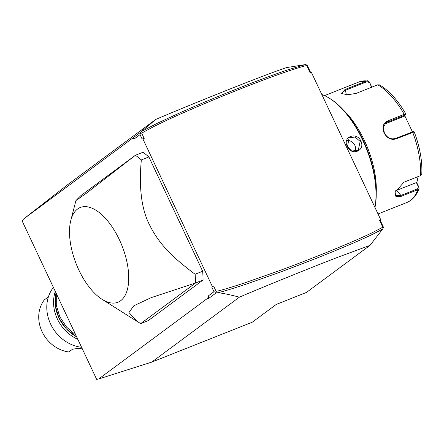 <?xml version="1.0" encoding="UTF-8"?>
<svg xmlns="http://www.w3.org/2000/svg" width="444" height="444" viewBox="0 0 444 444"><rect width="100%" height="100%" fill="white"/><g stroke="black" fill="none" stroke-linecap="round" stroke-linejoin="round"><path stroke-width="0.67" d="M207.648 298.279L208.686 295.637L208.591 298.485L207.648 298.279L98.707 378.965L96.687 379.392L22.2 221.095L23.477 219.086L140.643 132.24L155.783 119.419C180.897 108.647 231.335 88.3 250.2 81.08C272.616 72.433 277.65 70.646 286.347 67.632L305.317 64.608L288.045 69.78C277.567 73.393 262.715 78.427 225.491 93.468C205.333 101.665 188.078 109.157 179.232 113.126L156.61 123.604L141.608 131.463M151.687 362.132L252.214 322.227L276.257 304.423L306.416 292.452L369.985 245.371L338.644 256.959C322.388 263.081 267.116 285.264 239.421 297.153L151.687 362.132L98.707 378.965M239.421 297.153C228.333 294.311 221.029 292.846 217.505 292.757L216.211 292.84L215.684 292.263L213.969 291.725L211.927 287.39L212.304 286.424L142.935 139.016L142.086 138.966L140.043 134.626L134.76 138.539L132.412 138.406M208.591 298.485L216.211 292.84M208.686 295.637L213.969 291.725M148.873 156.921L141.336 159.912A98.829 47.763 68.4 0 0 135.409 155.261L80.63 195.826L75.93 200.583L86.341 193.262L135.409 155.261L142.946 152.27A98.829 47.763 68.4 0 1 148.873 156.921L202.675 271.256A98.829 47.763 68.4 0 1 203.058 280.014L148.285 320.585L140.742 323.576L137.263 321.512L128.943 312.515L133.838 305.766L151.115 297.663L195.521 283.006L203.058 280.014M212.304 286.424L213.558 285.93L211.927 287.39M213.558 285.93L216.095 291.32L215.684 292.263M216.095 291.32C219.68 290.781 229.115 288.006 244.405 283L278.305 271.062C292.158 266.039 318.931 255.644 331.252 250.549C357.387 239.827 365.456 235.919 372.266 232.717L382.772 227.211L379.426 220.091L380.68 219.591L380.303 220.551L383.277 226.878L383.289 227.783L382.7 229.06L369.985 245.371M311.311 72.183L310.056 72.677L310.461 72.133L311.311 72.183L380.68 219.591M310.056 72.677L306.704 65.562C304.834 65.812 298.956 67.56 289.077 70.807C277.883 74.692 262.254 79.898 219.63 97.314C172.966 116.755 164.574 121.412 154.751 126.057L141.658 133.122L144.195 138.517L142.935 139.016M144.195 138.517L142.086 138.966M140.043 134.626L140.687 132.889L141.658 133.122M140.687 132.889L140.643 132.24M134.76 138.539L133.022 137.884M23.477 219.086L68.054 184.393L155.783 119.419M310.461 72.133L307.481 65.806L306.665 64.952L306.704 65.562M383.289 227.783L382.772 227.211M379.426 220.091L380.303 220.551M217.505 292.757C221.578 292.008 231.64 288.966 247.685 283.638L278.449 272.749C292.313 267.726 319.103 257.326 331.44 252.225C357.592 241.492 365.678 237.579 372.516 234.36L382.7 229.06M305.317 64.608L306.665 64.952M360.889 141.031C365.667 150.793 351.304 156.499 347.319 146.42C342.113 136.98 356.482 131.269 360.889 141.031L360.139 141.414L358.269 150.25L352.37 150.977L347.574 146.403L349.078 137.84L355.106 137.018L360.139 141.414M321.822 94.517A72.577 35.076 68.4 0 1 329.515 98.318A72.577 35.076 68.4 0 1 362.77 140.287A72.577 35.076 68.4 0 1 374.93 207.376M329.515 98.318L330.325 98.829A71.651 34.632 68.4 0 1 363.159 140.26A71.651 34.632 68.4 0 1 374.969 207.459M343.523 110.168A64.857 31.346 68.4 0 1 364.469 140.67A64.857 31.346 68.4 0 1 376.24 192.585M414.158 131.946L396.026 138.9C391.031 140.243 387.046 138.239 384.071 132.889C381.896 127.3 383.067 123.321 387.584 120.951L404.234 114.347L405.81 114.053L404.39 116.206L384.682 124.026M418.154 176.573L416.794 182.817L418.964 187.251L419.047 188.572L417.832 189.716L401.182 196.326L395.954 196.681L395.049 192.363L403.851 182.251L420.501 175.641L421.8 174.103C422.394 161.011 419.863 146.925 414.213 131.846L413.353 131.491M418.964 187.251L418.476 186.891L417.582 188.828L400.932 195.438L395.565 195.416L395.127 192.08M413.336 131.602L395.482 138.439C390.792 139.688 387.074 137.834 384.326 132.873L383.405 127.128L386.064 122.649L405.494 114.941M405.81 114.053L405.81 113.98C397.996 100.422 389.266 90.726 379.614 84.904L377.755 84.804L356.077 93.412L347.769 94.739L341.403 93.523L344.971 89.538L366.644 80.936L367.688 80.78L369.497 82.123L371.7 87.657M341.786 93.723L341.414 93.162L345.465 90.243L367.144 81.641L369.397 82.584M404.634 115.418L412.376 131.735M416.794 182.817L416.361 182.567L418.476 186.891M416.361 182.567L396.475 190.465A9.263 4.917 -41.9 0 1 395.598 190.77M369.497 82.123L371.861 87.324M347.125 140.471A7.72 6.704 53.5 0 1 354.845 145.338A7.72 6.704 -126.5 0 1 355.167 151.398M141.336 159.912C138.8 187.512 141.486 209.063 149.384 224.564C158.058 242.069 169.719 255.433 195.138 274.248L202.675 271.256M140.742 323.576L195.521 283.006A98.829 47.763 -111.6 0 0 195.138 274.248M78.81 269.924A50.96 24.631 68.4 0 1 70.807 220.402A50.96 24.631 68.4 0 1 119.436 239.838A50.96 24.631 68.4 0 1 127.178 290.287A50.96 24.631 68.4 0 1 102.159 299.389A50.96 24.631 68.4 0 1 78.81 269.924M75.846 335.103L66.572 327.111L59.823 316.805L56.277 305.228L56.294 293.556M55.306 291.447A37.063 32.179 53.5 0 0 77.844 339.344M53.419 287.435A37.063 32.179 53.5 0 0 50.616 324.059A37.063 32.179 53.5 0 0 81.574 347.28M48.418 296.82L44.339 299.878A32.429 28.161 53.5 0 0 42.075 331.679A32.429 28.161 53.5 0 0 68.842 351.959L72.538 349.223L77.006 348.54A32.429 28.161 53.5 0 0 81.99 348.151M420.501 175.641A64.857 31.346 -111.6 0 0 412.676 132.29L412.132 131.829M378.027 213.953L406.837 202.519A64.857 31.346 -111.6 0 0 417.832 189.716L417.582 188.828M401.182 196.326L400.932 195.438L396.475 190.465M396.026 138.9L395.482 138.439M387.584 120.951L387.64 121.773L384.793 123.882M404.29 115.163L404.234 114.347A64.857 31.346 -111.6 0 0 377.755 84.804M367.144 81.641L366.644 80.936A64.857 31.346 -111.6 0 0 358.985 81.951L367.688 80.78M344.971 89.538L345.465 90.243L346.264 94.672M76.679 336.879A37.257 32.351 -126.5 0 1 58.919 317.86A37.257 32.351 -126.5 0 1 56.005 292.94L55.295 305.416L58.891 317.915L66.339 328.882L76.707 336.924M406.837 202.519C412.47 200.133 416.539 195.488 419.047 188.572M324.547 95.621L358.985 81.951M75.93 200.583L70.807 220.402M102.159 299.389L137.263 321.512"/></g></svg>
